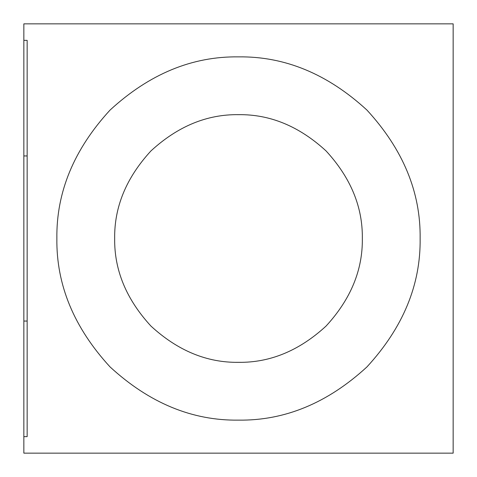 <?xml version="1.0" encoding="UTF-8"?>
<svg xmlns="http://www.w3.org/2000/svg" width="477" height="477" viewBox="0 0 477 477"><rect width="100%" height="100%" fill="white"/><g stroke="black" fill="none" stroke-linecap="round" stroke-linejoin="round"><path stroke-width="0.72" d="M114.665 238.5C114.241 206.893 126.327 177.706 150.935 150.935C177.706 126.327 206.893 114.241 238.5 114.665C270.107 114.241 299.294 126.327 326.065 150.935C350.673 177.706 362.758 206.893 362.335 238.5C362.758 270.107 350.673 299.294 326.065 326.065C299.294 350.673 270.107 362.758 238.5 362.335C206.893 362.758 177.706 350.673 150.935 326.065C126.327 299.294 114.241 270.107 114.665 238.5M23.85 321.057L23.85 40.36L27.153 40.36L27.153 436.64L23.85 436.64L23.85 321.057L27.153 321.057M23.85 40.36L23.85 23.85L453.15 23.85L453.15 453.15L23.85 453.15L23.85 436.64M334.866 23.85L385.315 23.85M23.85 23.85L142.134 23.85M453.15 23.85L453.15 453.15L23.85 453.15M238.5 420.13C284.852 420.75 327.663 403.017 366.932 366.932C403.017 327.663 420.75 284.852 420.13 238.5C420.75 192.148 403.017 149.337 366.932 110.068C327.663 73.983 284.852 56.25 238.5 56.87C192.148 56.25 149.337 73.983 110.068 110.068C73.983 149.337 56.25 192.148 56.87 238.5C56.25 284.852 73.983 327.663 110.068 366.932C149.337 403.017 192.148 420.75 238.5 420.13M23.85 155.943L27.153 155.943"/></g></svg>
